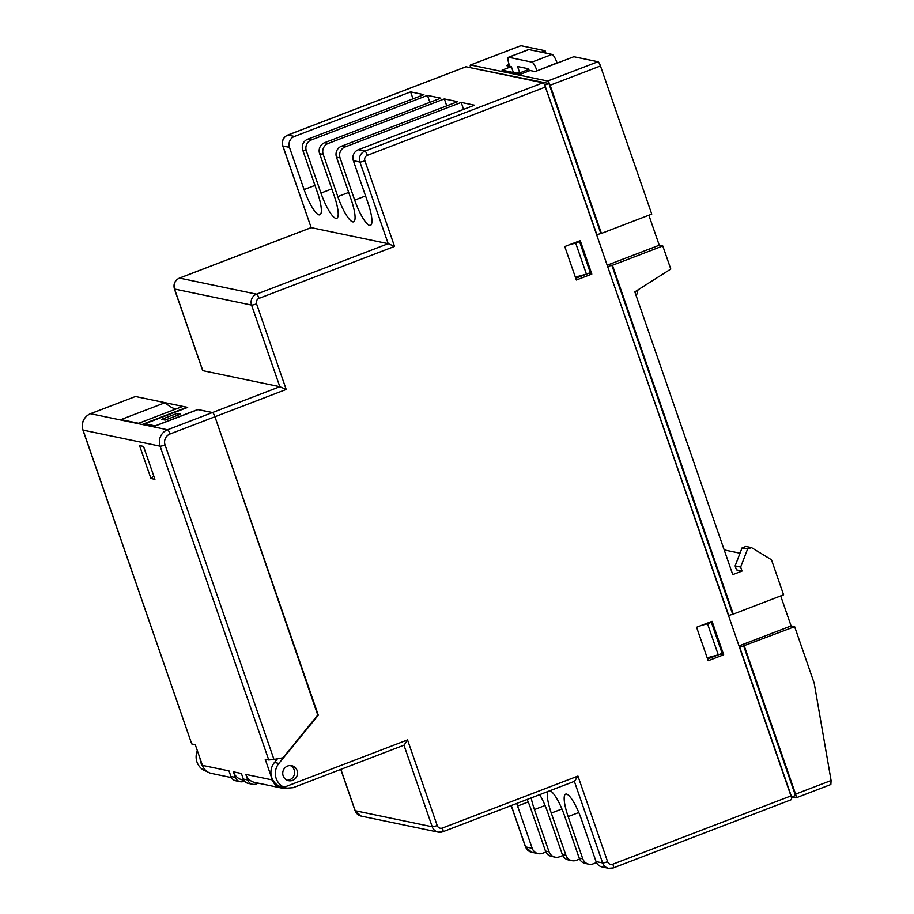 <?xml version="1.0" encoding="UTF-8"?>
<svg xmlns="http://www.w3.org/2000/svg" width="914" height="914" viewBox="0 0 914 914"><rect width="100%" height="100%" fill="white"/><g stroke="black" fill="none" stroke-linecap="round" stroke-linejoin="round"><path stroke-width="1.37" d="M292.617 780.35A7.666 7.381 101.8 0 0 291.692 765.681A7.666 7.381 101.8 0 0 282.746 773.781A7.666 7.381 101.8 0 0 292.617 780.35M340.876 769.36L355.203 810.718A8.512 8.203 101.8 0 0 361.213 816.088L438.229 832.128A8.512 8.203 -78.2 0 0 442.719 831.763A4.262 0.96 -111 0 0 442.867 831.751L574.54 781.276L577.956 776.066L607.604 861.685A4.262 4.102 101.8 0 0 612.848 864.176A4.262 0.96 -111 0 1 613.271 867.923A4.262 0.96 -111 0 1 613.123 867.934A8.512 8.203 -78.2 0 1 608.633 868.3L602.063 866.929A8.512 8.203 -78.2 0 1 596.054 861.571L581.43 819.355A25.535 5.758 -111 0 0 566.52 794.072A25.535 5.758 -111 0 0 565.652 794.129A25.535 5.758 -111 0 0 568.154 816.59L582.778 858.794A8.512 8.203 101.8 0 0 593.277 863.799L596.476 862.565M547.909 791.478A25.535 5.758 -111 0 0 551.291 813.072L565.915 855.287A8.512 8.203 101.8 0 0 576.414 860.28L579.613 859.057M516.707 803.452A25.535 5.758 -111 0 0 517.564 806.045L532.188 848.261A8.512 8.203 101.8 0 0 542.688 853.253L545.887 852.031M531.194 797.888A25.535 5.758 -111 0 0 534.427 809.564L549.051 851.768A8.512 8.203 101.8 0 0 559.551 856.772L562.75 855.538M180.606 414.156L177.065 413.414L161.572 419.355L165.114 420.086L180.606 414.156M177.704 415.264L177.065 413.414M317.764 715.056L214.95 416.761A4.262 0.96 -111 0 0 212.471 412.545L198.087 409.552L153.952 426.472L142.881 424.165L187.016 407.244L182.811 406.364L138.677 423.285L120.968 419.595L165.114 402.674L135.455 396.493L187.678 407.381L145.097 423.708L145.44 424.69M197.904 409.621L212.471 412.545A4.262 0.96 69 0 1 214.95 416.761L170.038 433.979A8.512 8.203 101.8 0 0 165.057 444.912L273.972 759.443L283.043 757.775L318.106 714.634L214.95 416.761L286.196 389.444L279.833 386.713L251.567 305.082L174.551 289.03L202.817 370.673L279.833 386.713L167.559 429.763A4.262 0.96 69 0 1 170.038 433.979M135.455 396.493A4.262 0.96 -111 0 0 135.306 396.505A4.262 0.96 69 0 1 135.455 396.493L90.543 413.711L167.559 429.763A12.773 12.305 -78.2 0 0 160.076 446.158L83.071 430.117L191.734 743.927L82.911 430.026A4.262 0.594 -19.1 0 0 83.071 430.117A12.773 12.305 101.8 0 1 90.543 413.711A4.262 0.96 69 0 0 90.395 413.722L135.455 396.493M155.311 425.947L145.097 423.708M155.277 425.833L197.858 409.495M197.367 750.714A15.321 14.773 101.8 0 0 204.85 770.719L207.01 771.485M465.729 66.882A4.262 0.96 69 0 1 465.843 66.791A4.262 0.96 69 0 1 465.98 66.779L542.996 82.82A4.262 0.96 69 0 1 545.487 87.036L790.953 795.9A4.262 0.96 69 0 1 791.364 799.647A4.262 0.96 69 0 1 791.216 799.647M413.014 98.838L410.615 91.891L423.89 94.668L307.744 139.191L311.32 139.945A8.512 8.203 101.8 0 0 306.339 150.879L302.751 150.125L317.375 192.34A25.535 5.758 69 0 1 319.877 214.801A25.535 5.758 69 0 1 304.088 189.575L289.475 147.36L282.906 145.989L311.171 227.632L388.187 243.672L359.922 162.041L353.341 160.67L367.965 202.885A25.535 5.758 69 0 1 370.467 225.347A25.535 5.758 69 0 1 354.678 200.109L340.065 157.905L336.478 157.151L351.102 199.366A25.535 5.758 69 0 1 353.604 221.828A25.535 5.758 69 0 1 337.814 196.601L323.202 154.386L319.614 153.643L334.238 195.859A25.535 5.758 69 0 1 336.74 218.32A25.535 5.758 69 0 1 320.951 193.083L306.339 150.879M429.877 102.345L427.478 95.41L440.754 98.175L324.607 142.71L328.183 143.452A8.512 8.203 101.8 0 0 323.202 154.386M446.74 105.864L444.341 98.929L457.617 101.694L341.47 146.217L345.046 146.971A8.512 8.203 101.8 0 0 340.065 157.905M463.604 109.372L461.204 102.437L474.48 105.201L358.334 149.736L364.903 151.107L542.996 82.82M575.74 278.279L588.502 273.343M707.573 658.994L720.335 654.058L723.659 654.79L712.075 621.337L696.594 627.267L708.179 660.719L723.659 654.79M410.615 91.891L294.457 136.426A8.512 8.203 101.8 0 0 289.475 147.36M427.478 95.41L311.32 139.945M444.341 98.929L328.183 143.452M461.204 102.437L345.046 146.971M555.049 857.138L551.473 856.395A8.512 8.203 -78.2 0 1 545.464 851.025L530.84 808.81A25.535 5.758 -111 0 0 527.127 799.453M571.913 860.645L568.337 859.903A8.512 8.203 -78.2 0 1 562.327 854.544L547.703 812.329A25.535 5.758 -111 0 0 539.683 794.632M588.776 864.164L585.2 863.422A8.512 8.203 -78.2 0 1 579.19 858.052L564.566 815.836A25.535 5.758 -111 0 0 550.022 790.667M564.761 246.552L576.346 280.004L591.826 274.074L580.241 240.622L564.761 246.552M318.289 715.171L278.884 763.407A15.321 14.773 101.8 0 0 284.083 787.228L407.541 739.894L404.137 745.104L293.074 787.685L286.882 788.154L284.083 787.228M319.614 153.643A8.512 8.203 -78.2 0 1 324.607 142.71M302.751 150.125A8.512 8.203 -78.2 0 1 307.744 139.191M336.478 157.151A8.512 8.203 -78.2 0 1 341.47 146.217M353.341 160.67A8.512 8.203 -78.2 0 1 358.334 149.736M293.988 787.285L293.074 787.685M277.468 758.803L274.463 762.482A15.321 14.773 101.8 0 0 282.586 787.262L286.859 788.154M200.12 758.677A15.321 14.773 101.8 0 0 203.091 766.915M588.513 273.377L591.826 274.074M545.487 87.036L367.382 155.311A4.262 4.102 101.8 0 0 364.892 160.784L394.54 246.403L259.039 298.352A4.262 4.102 101.8 0 0 256.548 303.825A4.262 0.594 160.9 0 1 251.567 305.082A8.512 8.203 -78.2 0 1 256.548 294.148L179.532 278.096L311.171 227.632L282.757 145.897A4.262 0.594 160.9 0 0 282.906 145.989A8.512 8.203 101.8 0 1 287.887 135.055L294.457 136.426M311.068 227.62L179.395 278.107A4.262 0.96 -111 0 1 179.532 278.096A8.512 8.203 101.8 0 0 174.551 289.03A4.262 0.594 160.9 0 1 174.403 288.938L202.714 370.661M394.54 246.403L388.187 243.672L256.548 294.148A4.262 0.96 -111 0 1 259.039 298.352M290.229 765.532A7.666 7.381 -78.2 0 1 287.167 780.225M154.923 479.313L143.532 446.409L139.545 445.575L150.947 478.49L154.923 479.313M243.821 780.168L242.439 779.871A12.773 12.305 -78.2 0 1 233.424 771.827L241.399 773.484L243.33 779.059L247.751 779.985A6.809 6.569 101.8 0 0 256.149 783.984L258.262 783.172M245.82 774.409L272.372 779.939A12.773 12.305 101.8 0 0 281.386 787.994L254.835 782.453A12.773 12.305 -78.2 0 1 245.82 774.409L247.751 779.985M272.372 779.939L265.209 759.237L268.75 759.968L160.076 446.158A4.262 0.594 -19.1 0 0 165.057 444.912M231.425 777.586L211.454 773.415A12.773 12.305 -78.2 0 1 202.44 765.372L195.276 744.67L191.734 743.927M202.44 765.372L229.003 770.902L230.934 776.477L235.355 777.403A6.809 6.569 101.8 0 0 243.764 781.401L244.472 781.127M233.424 771.827L235.355 777.403M281.386 787.994A12.773 12.305 101.8 0 0 286.173 788.005M176.059 408.958A127.686 28.814 69 0 1 165.114 402.674M273.972 759.443L268.75 759.968M153.746 475.908L150.947 478.49M252.561 784.281L248.128 783.355A6.809 6.569 -78.2 0 1 243.33 779.059M240.165 781.699L235.732 780.773A6.809 6.569 -78.2 0 1 230.934 776.477M596.614 234.692L601.423 233.401L550.125 85.253A4.262 0.96 -111 0 0 547.646 81.038L597.973 61.741L573.855 56.725L535.136 71.566L530.154 70.527L520.866 74.091L502.049 70.172L511.349 66.608L513.394 72.537M544.595 84.911L596.888 234.749M470.116 67.636L548.914 83.528L600.761 233.264M520.706 45.803A4.262 0.96 69 0 1 520.82 45.711A4.262 0.96 69 0 1 520.957 45.7L470.63 64.997L547.646 81.038M470.63 64.997A4.262 0.96 -111 0 0 470.482 65.008A4.262 0.96 -111 0 0 470.516 67.487M607.639 266.545L728.732 615.465L733.268 614.117L612.46 265.254L611.797 265.117L732.594 613.98M611.797 265.117L607.924 266.602M733.268 614.117L783.595 594.82L771.462 559.768L751.457 547.6L747.583 549.074L740.66 567.068L742.031 571.056L732.742 574.62L634.83 291.863L670.796 269.059L662.787 245.957L612.46 265.254M744.293 645.97L795.591 794.117L831.089 780.51L814.214 683.226L794.632 626.673L743.63 645.832L795.477 795.568L791.284 796.985M743.63 645.832L739.757 647.318L791.615 797.054M739.003 645.901L791.09 625.941L780.693 595.928M607.17 265.186L659.257 245.226L648.86 215.213M795.591 794.117A4.262 0.96 -111 0 1 796.014 797.865A4.262 0.96 -111 0 1 795.866 797.865L791.741 797.008M548.914 83.528L545.041 85.013M751.457 547.6L745.915 546.446L742.054 547.932L735.119 565.915L736.501 569.902L742.031 571.056M735.119 565.915L740.66 567.068M742.054 547.932L747.583 549.074M545.921 53.126L545.087 50.727L520.957 45.7M511.349 66.608L506.367 65.568L509.144 64.506M541.317 52.167L545.087 50.727M659.257 245.226L662.787 245.957M597.973 61.741A4.262 0.96 69 0 1 600.464 65.957L550.125 85.253M601.423 233.401L651.762 214.105L600.464 65.957M724.196 549.92L740.009 553.221M791.09 625.941L794.632 626.673M831.089 780.51L830.86 784.498L796.014 797.865M701.449 625.404L707.516 623.782L718.267 654.847L722.14 653.361L711.389 622.297L710.212 622.057M718.267 654.847L707.173 657.817M711.389 622.297L707.516 623.782M569.616 244.689L575.683 243.067L586.434 274.131L590.307 272.646L579.556 241.582L578.368 241.342M586.434 274.131L575.34 277.102M579.556 241.582L575.683 243.067M516.798 73.246A8.512 1.919 69 0 1 517.244 72.446A8.512 1.919 69 0 1 517.541 72.434L519.746 72.892L517.541 66.528L528.612 68.824L529.309 70.846M528.829 49.573L508.698 57.285A8.512 1.919 -111 0 0 508.413 57.308L528.543 49.584A8.512 1.919 69 0 1 528.829 49.573L552.067 54.417A8.512 1.919 69 0 1 557.037 62.838L557.14 63.123M557.037 62.838L537.009 70.846M536.906 70.561A8.512 1.919 -111 0 0 531.937 62.129L552.067 54.417M508.698 57.285L531.937 62.129M508.413 57.308A8.512 1.919 -111 0 0 509.247 64.791L509.761 66.276M636.293 296.102A4.262 4.102 101.8 0 0 636.395 295.805L638.075 289.807M528.818 69.418L519.746 72.892M578.802 812.5L568.154 816.59M561.939 808.993L551.291 813.072M528.212 801.966L517.564 806.045M545.075 805.474L534.427 809.564M465.98 66.779L287.887 135.055A4.262 0.96 -111 0 0 287.739 135.066A4.262 0.96 -111 0 0 287.624 135.169M596.054 861.571L602.623 862.93L574.369 781.333M511.292 805.52L525.607 846.89L532.188 848.261M545.464 851.025L549.051 851.768M562.327 854.544L565.915 855.287M579.19 858.052L582.778 858.794M361.213 816.088L355.055 810.627A4.262 0.594 -19.1 0 0 355.203 810.718L432.219 826.77L403.965 745.173M407.541 739.894L437.189 825.513A4.262 4.102 101.8 0 0 442.445 828.015L577.956 776.066M612.848 864.176L790.953 795.9M256.548 303.825L286.196 389.444M331.828 188.912L320.951 193.083M314.964 185.405L304.088 189.575M348.691 192.431L337.814 196.601M365.554 195.95L354.678 200.109M364.892 160.784A4.262 0.594 160.9 0 1 359.922 162.041A8.512 8.203 -78.2 0 1 364.903 151.107A4.262 0.96 -111 0 1 367.382 155.311M791.364 799.647L613.271 867.923L608.633 868.3A8.512 8.203 -78.2 0 1 602.623 862.93A4.262 0.594 -19.1 0 0 607.604 861.685M531.617 852.259L525.459 846.798A4.262 0.594 -19.1 0 0 525.607 846.89A8.512 8.203 101.8 0 0 531.617 852.259L538.186 853.619M442.445 828.015A4.262 0.96 -111 0 1 442.867 831.751L438.229 832.128A8.512 8.203 -78.2 0 1 432.219 826.77A4.262 0.594 -19.1 0 0 437.189 825.513M274.463 762.482L278.884 763.407M282.757 145.897C281.535 140.939 283.203 137.329 287.739 135.066L465.843 66.791M179.395 278.107C174.848 280.37 173.18 283.98 174.403 288.938M525.459 846.798L511.177 805.565M355.055 810.627L340.773 769.394M82.911 430.026C81.095 422.554 83.585 417.127 90.395 413.722M470.482 65.008L520.82 45.711"/></g></svg>
